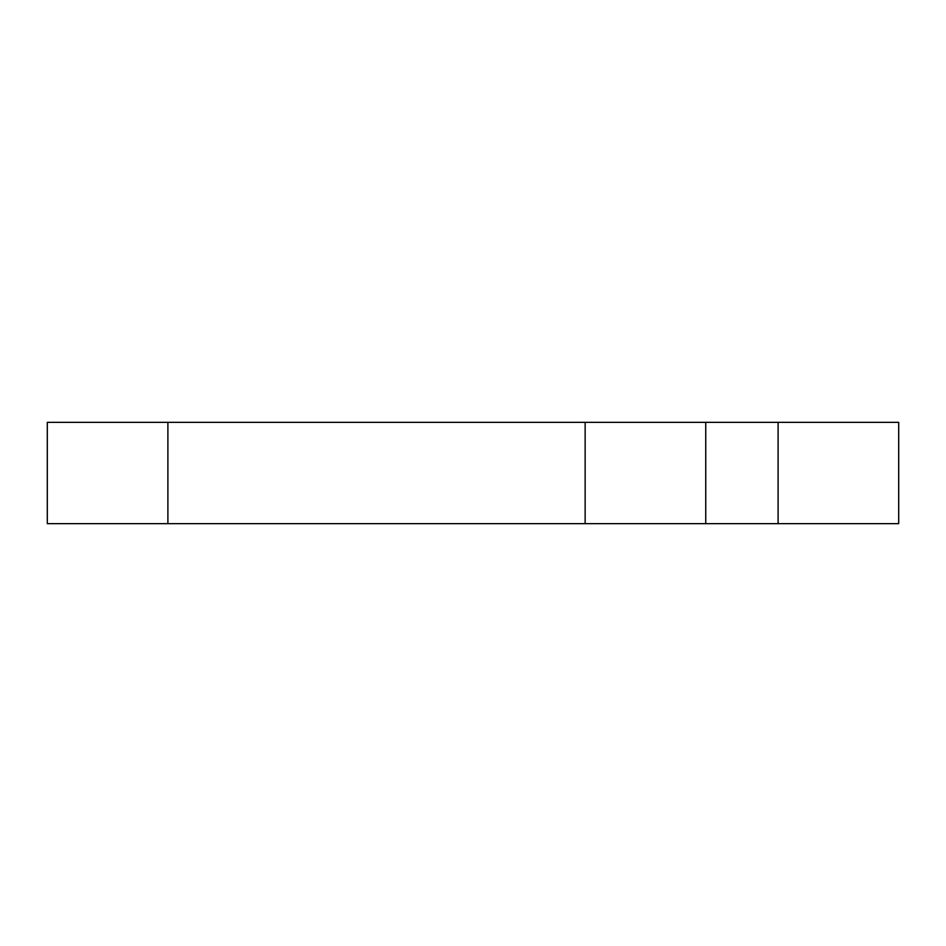 <?xml version="1.0" encoding="UTF-8"?>
<svg xmlns="http://www.w3.org/2000/svg" width="946" height="946" viewBox="0 0 946 946"><rect width="100%" height="100%" fill="white"/><g stroke="black" fill="none" stroke-linecap="round" stroke-linejoin="round"><path stroke-width="1.42" d="M898.7 523.646L47.3 523.646L47.3 422.354L898.7 422.354L898.7 523.646M705.751 523.646L705.751 422.354M778.109 523.646L778.109 422.354M585.148 523.646L585.148 422.354M167.891 523.646L167.891 422.354"/></g></svg>
